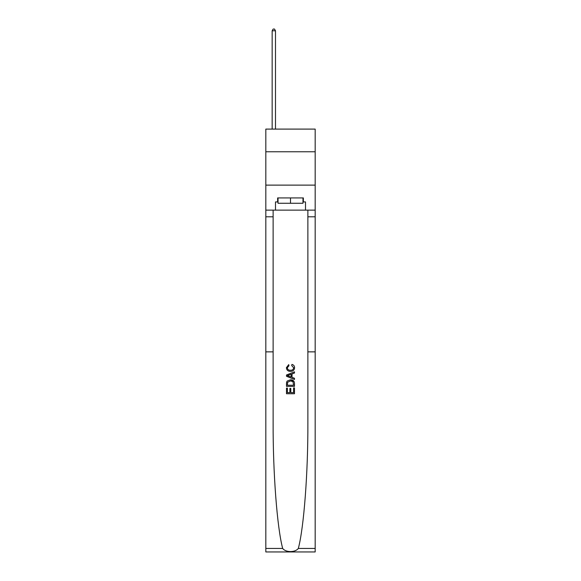 <?xml version="1.0" encoding="UTF-8"?>
<svg xmlns="http://www.w3.org/2000/svg" width="581" height="581" viewBox="0 0 581 581"><rect width="100%" height="100%" fill="white"/><g stroke="black" fill="none" stroke-linecap="round" stroke-linejoin="round"><path stroke-width="0.87" d="M315.178 151.772L315.178 129.098L265.822 129.098L265.822 151.772L315.178 151.772L315.178 185.121L265.822 185.121L265.822 151.772M293.572 387.905L293.572 392.625L290.805 392.625L293.572 392.625L293.572 387.905L294.494 387.905L294.494 393.751L286.491 393.751L286.491 388.108L286.491 393.751M289.883 388.42L289.883 392.625L287.413 392.625L289.883 392.625L289.883 388.42L290.805 388.42L290.805 392.625M287.181 381.049L286.607 382.211L287.181 381.049L290.449 379.8C293.013 379.785 294.364 381.02 294.494 383.496L294.494 386.365L286.491 386.365L286.491 383.627L286.491 386.365M293.913 381.209L290.449 379.8M291.938 364.403L291.669 365.536L291.938 364.403C293.63 364.846 294.516 365.936 294.596 367.671C294.385 370.133 292.998 371.368 290.435 371.382L290.435 371.382C287.98 371.332 286.629 370.104 286.389 367.693L288.721 364.614L288.96 365.739L287.312 367.751C287.551 369.48 288.59 370.315 290.435 370.257C292.301 370.351 293.383 369.531 293.674 367.78L291.669 365.536M298.336 548.435L315.178 548.435L315.178 551.95L265.822 551.95L265.822 351.861L273.128 351.861L273.128 422.707C272.917 472.506 277.086 527.49 282.664 548.435C285.772 552.625 295.221 552.625 298.336 548.435C303.914 527.49 308.083 472.506 307.872 422.707L307.872 210.133M286.491 375.006L286.491 376.277L294.494 379.458L286.491 376.277L286.491 375.006L294.494 371.825L286.491 375.006M307.872 351.861L315.178 351.861L315.178 185.121M265.822 351.861L265.822 185.121M273.128 210.133L273.128 351.861M315.178 548.435L315.178 351.861M265.822 210.133L275.496 210.133L275.496 201.927L278.03 201.927M302.97 201.927L303.369 201.927L303.369 197.925L277.631 197.925L277.631 201.927M303.369 201.927L305.504 201.927L305.504 210.133L315.178 210.133M275.496 210.133L305.504 210.133M294.494 371.825L294.494 373.024L292.032 373.939L292.032 377.345L294.494 378.26L294.494 379.458M288.895 376.19L291.11 377.011L291.11 374.273L287.413 375.638L288.895 376.19M291.11 374.273L291.11 377.011M286.491 383.627L286.607 382.211M293.006 381.695L293.572 385.239L293.006 381.695L290.435 380.925L287.58 382.291L287.413 385.239L293.572 385.239L287.413 385.239M286.491 388.108L287.413 388.108L287.413 392.625M278.03 197.925L278.03 203.263L302.97 203.263L302.97 197.925M290.5 197.925L290.5 203.263M275.496 129.098L275.496 30.786L272.155 30.786L272.155 129.098M272.155 30.786L273.157 29.05L274.493 29.05L275.496 30.786M307.872 216.8L315.178 216.8M273.128 216.8L265.822 216.8M265.822 548.435L282.664 548.435"/></g></svg>
